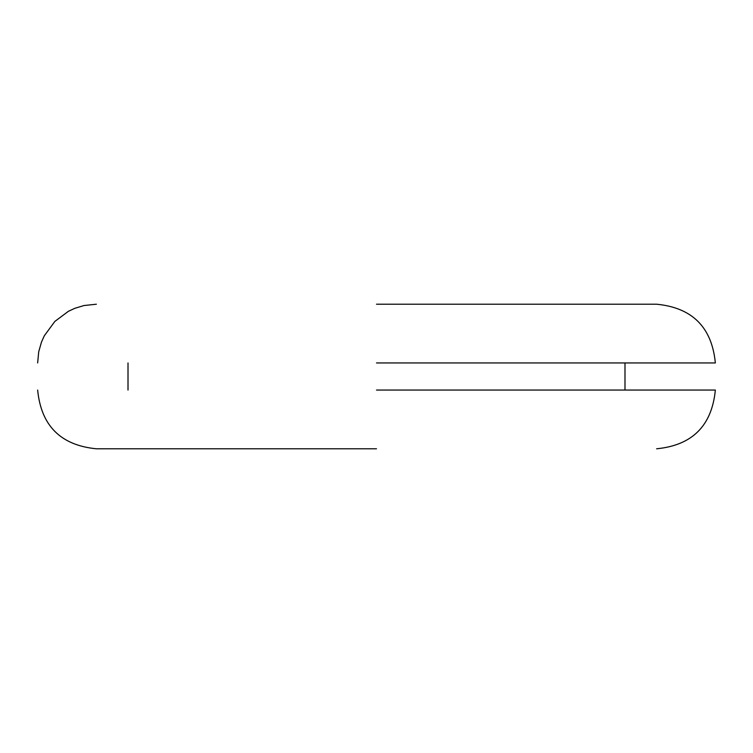 <?xml version="1.0" encoding="UTF-8"?>
<svg xmlns="http://www.w3.org/2000/svg" width="753" height="753" viewBox="0 0 753 753"><rect width="100%" height="100%" fill="white"/><g stroke="black" fill="none" stroke-linecap="round" stroke-linejoin="round"><path stroke-width="1.13" d="M376.5 390.054L715.35 390.054L376.5 390.054M376.5 362.946L715.35 362.946L376.5 362.946M376.5 448.788L96.384 448.788L376.5 448.788M376.5 304.212L656.616 304.212L376.5 304.212M37.65 390.054C41.133 425.727 60.711 445.305 96.384 448.788M715.35 390.054C711.867 425.727 692.289 445.305 656.616 448.788M37.65 362.946L38.714 351.82L41.434 342.191L44.323 335.763L54.856 321.418L68.354 311.328L74.763 308.335L83.95 305.539L96.384 304.212M715.35 362.946C711.867 327.273 692.289 307.695 656.616 304.212M624.99 390.054L624.99 362.946M128.01 362.946L128.01 390.054"/></g></svg>
